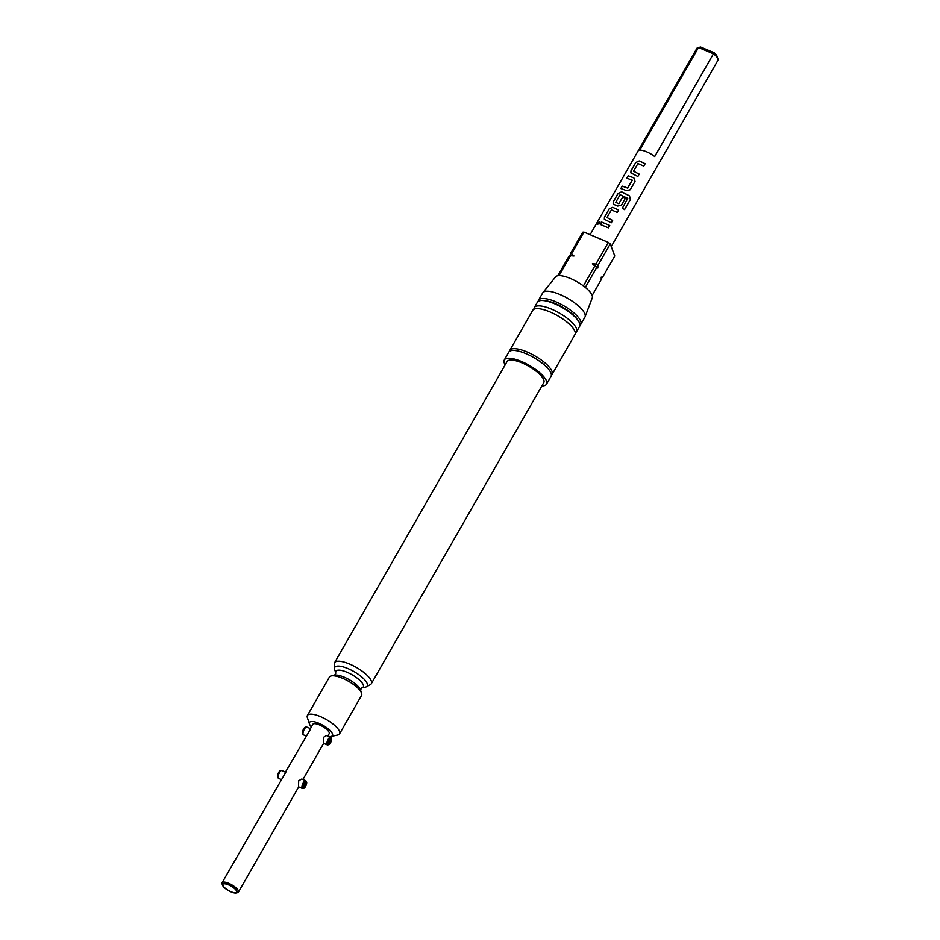 <?xml version="1.0" encoding="UTF-8"?>
<svg xmlns="http://www.w3.org/2000/svg" width="940" height="940" viewBox="0 0 940 940"><rect width="100%" height="100%" fill="white"/><g stroke="black" fill="none" stroke-linecap="round" stroke-linejoin="round"><path stroke-width="1.41" d="M597.817 223.015L599.885 221.593L599.885 223.05L597.664 224.343L597.817 223.015M597.699 224.378L597.899 223.074L599.92 221.629M551.334 375.365A24.334 7.72 -150.2 0 0 552.015 374.59A24.334 7.72 -150.2 0 0 526.964 351.936A24.334 7.72 -150.2 0 0 509.786 350.409A24.334 7.72 -150.2 0 0 509.468 351.384M633.548 171.233L639.212 174.112L637.849 176.485L630.881 172.901L630.975 170.833L635.722 162.526L639.188 160.963L645.134 163.736L643.783 166.11L637.943 163.548L633.548 171.233L639.2 174.135L637.837 176.52M630.916 172.937L631.022 170.892L635.769 162.585L639.224 161.01L640.974 161.68L645.134 163.736L643.771 166.145M620.905 188.564L622.268 186.191L627.838 188L632.244 180.316L626.804 178.13L628.167 175.745L633.866 177.86L635.041 181.397L630.27 189.716L626.557 190.62L620.858 188.505L622.221 186.132L627.579 188.082M626.851 178.189L628.214 175.804L633.866 177.86M615.712 202.382L618.837 203.698L622.715 196.954L625.323 198.352L621.422 205.155L617.709 206.06L614.243 204.603L613.174 203.792L613.268 201.724L618.038 193.417L621.54 191.842L623.279 192.524L629.565 195.955L630.305 199.656L624.583 209.632L622.421 208.046L627.732 198.375L620.106 194.697L615.712 202.382L618.849 203.745L622.715 196.989L625.311 198.375L621.411 205.19M613.209 203.827L613.315 201.783L618.097 193.476L621.575 191.901L629.565 195.955M606.982 217.54L612.645 220.43L611.282 222.804L604.338 219.22L604.443 217.163L609.191 208.856L612.692 207.293L618.614 210.067L617.239 212.44L611.411 209.879L606.982 217.54L612.621 220.465L611.259 222.827M604.373 219.267L604.502 217.222L609.238 208.903L612.727 207.341L618.614 210.067M600.343 224.507L601.706 222.122L609.731 225.483L608.356 227.856L600.296 224.449L601.647 222.063L609.731 225.483M231.04 891.766A7.931 2.515 29.8 0 1 224.366 887.442A7.931 2.515 29.8 0 1 223.25 884.023A7.931 2.515 29.8 0 1 228.479 884.869A7.931 2.515 29.8 0 1 236.763 891.766A7.931 2.515 29.8 0 1 231.04 891.766M222.486 885.175A8.354 2.655 -150.2 0 0 231.111 891.943A8.354 2.655 -150.2 0 0 236.151 893A8.354 2.655 -150.2 0 0 235.775 889.569A8.354 2.655 -150.2 0 0 228.408 884.693A8.354 2.655 -150.2 0 0 222.486 885.175L222.063 883.906A9.412 2.985 29.8 0 1 222.087 882.766L285.784 772.292M281.988 770.694A4.23 1.433 112.9 0 0 281.812 770.565A4.23 1.433 112.9 0 0 281.495 770.53A4.23 1.433 112.9 0 0 279.474 772.621A4.23 1.433 112.9 0 0 278.275 778.156A4.23 1.433 112.9 0 0 278.51 778.355L281.225 779.507M278.275 778.156L277.629 777.239A3.619 1.222 -67.1 0 1 278.651 772.504A3.619 1.222 -67.1 0 1 280.39 770.706L281.495 770.53M330.434 742.964A3.619 1.222 112.9 0 0 331.644 738.828L328.977 743.481L331.385 738.147A3.619 1.222 112.9 0 0 329.27 739.827A3.619 1.222 112.9 0 0 328.072 743.235A3.619 1.222 112.9 0 0 328.706 744.762A3.619 1.222 112.9 0 0 330.434 742.964M331.021 737.935L331.644 738.828M328.706 744.762L327.59 744.938A4.23 1.433 -67.1 0 1 327.285 744.903A4.23 1.433 -67.1 0 1 328.248 739.169A4.23 1.433 -67.1 0 1 330.586 737.113A4.23 1.433 -67.1 0 1 330.762 737.242L331.385 738.147M327.285 744.903L323.43 743.27L323.619 737.218L326.721 735.48L330.586 737.113M310.705 728.77L285.125 772.692M306.922 727.172A4.23 1.433 112.9 0 0 306.734 727.031A4.23 1.433 112.9 0 0 306.428 727.008A4.23 1.433 112.9 0 0 304.407 729.099A4.23 1.433 112.9 0 0 303.209 734.634A4.23 1.433 112.9 0 0 303.444 734.833L306.158 735.973M303.209 734.634L302.562 733.705A3.619 1.222 -67.1 0 1 303.585 728.97A3.619 1.222 -67.1 0 1 305.312 727.184L306.428 727.008M222.087 882.766A9.412 2.985 29.8 0 1 228.737 883.353A9.412 2.985 29.8 0 1 238.431 892.13A9.412 2.985 29.8 0 1 237.468 892.718L236.151 893M577.924 320.305L576.808 318.778A22.219 7.05 -150.2 0 0 555.47 303.667A22.219 7.05 -150.2 0 0 545.376 300.776L543.508 300.589A24.334 7.72 29.8 0 1 554.553 303.761A24.334 7.72 29.8 0 1 577.924 320.305A24.334 7.72 29.8 0 1 579.604 326.415L576.526 331.785A24.334 7.72 -150.2 0 0 551.475 309.131A24.334 7.72 -150.2 0 0 534.308 307.603A24.334 7.72 -150.2 0 0 533.967 309.248M579.945 325.275A24.334 7.72 -150.2 0 0 580.755 324.406A24.334 7.72 -150.2 0 0 555.705 301.752A24.334 7.72 -150.2 0 0 538.526 300.224A24.334 7.72 -150.2 0 0 538.197 301.364M575.28 332.901A24.334 7.72 -150.2 0 0 576.526 331.785M580.755 324.406L584.915 317.132A24.334 7.72 -150.2 0 0 585.08 316.792A24.334 7.72 -150.2 0 0 559.864 294.478A24.334 7.72 -150.2 0 0 542.909 292.634A24.334 7.72 -150.2 0 0 542.686 292.951L538.526 300.224M585.08 316.792L592.282 297.839A21.162 6.709 -150.2 0 0 585.326 287.417A21.162 6.709 -150.2 0 0 583.399 285.913A21.162 6.709 -150.2 0 0 570.357 278.452A21.162 6.709 -150.2 0 0 559.03 275.62A21.162 6.709 -150.2 0 0 557.796 275.737L569.182 255.856A21.162 6.709 29.8 0 1 570.427 255.727L573.988 255.986L571.579 253.718A21.162 6.709 -150.2 0 0 570.333 253.835L582.718 232.215A21.162 6.709 -150.2 0 1 583.963 232.098L571.579 253.718M505.156 364.873A24.334 7.72 29.8 0 1 504.298 359.985L508.787 352.147A24.334 7.72 29.8 0 1 525.965 353.675A24.334 7.72 29.8 0 1 551.016 376.329L546.528 384.166A24.334 7.72 29.8 0 1 541.875 385.894M504.298 359.985A24.334 7.72 29.8 0 1 521.477 361.512A24.334 7.72 29.8 0 1 546.528 384.166M335.839 673.158L334.675 669.644A18.718 5.934 29.8 0 1 334.464 668.552L334.299 664.016A21.162 6.709 29.8 0 1 334.593 662.688A21.162 6.709 29.8 0 1 349.539 664.016A21.162 6.709 29.8 0 1 371.312 683.721A21.162 6.709 29.8 0 1 370.325 684.649L366.33 686.811A18.718 5.934 29.8 0 1 365.284 687.175L361.7 687.939A15.78 5.005 29.8 0 0 360.913 681.453A15.78 5.005 29.8 0 0 347.024 672.241A15.78 5.005 29.8 0 0 335.827 673.122L334.64 675.19M334.593 662.688L507.06 361.559A21.162 6.709 29.8 0 1 521.994 362.899A21.162 6.709 29.8 0 1 543.778 382.592L371.312 683.721M334.464 668.552A18.718 5.934 29.8 0 1 347.941 668.563A18.718 5.934 29.8 0 1 363.686 678.75A18.718 5.934 29.8 0 1 366.33 686.811M309.483 724.035L307.38 717.69A18.506 5.875 29.8 0 1 307.427 715.457A18.506 5.875 29.8 0 1 320.493 716.621A18.506 5.875 29.8 0 1 339.552 733.858A18.506 5.875 29.8 0 1 337.66 735.021L331.115 736.42A13.219 4.195 -150.2 0 0 330.504 730.991A13.219 4.195 -150.2 0 0 318.86 723.26A13.219 4.195 -150.2 0 0 309.483 724.035A13.219 4.195 -150.2 0 0 311.363 726.879M307.427 715.457L329.411 677.07A18.506 5.875 29.8 0 1 331.315 675.895A18.506 5.875 29.8 0 1 342.477 678.234A18.506 5.875 29.8 0 1 361.595 693.238A18.506 5.875 29.8 0 1 361.536 695.471L339.552 733.858M509.786 350.409L532.721 310.365A24.334 7.72 29.8 0 1 549.9 311.892A24.334 7.72 29.8 0 1 574.939 334.546L552.015 374.59M329.035 736.455A13.219 4.195 -150.2 0 0 331.115 736.42M303.773 788.284L302.668 788.46A4.23 1.433 -67.1 0 1 302.363 788.437L298.497 786.803L298.685 780.741L301.799 779.013L305.653 780.635A4.23 1.433 -67.1 0 1 305.841 780.776L306.464 781.669A3.619 1.222 112.9 0 0 304.337 783.349A3.619 1.222 112.9 0 0 303.15 786.757A3.619 1.222 112.9 0 0 303.773 788.284A3.619 1.222 112.9 0 0 305.512 786.498A3.619 1.222 112.9 0 0 306.71 782.362L304.055 787.015L303.796 786.322L306.464 781.669M310.059 729.17L312.832 724.329A9.412 2.985 29.8 0 1 319.482 724.916A9.412 2.985 29.8 0 1 329.164 733.682L327.86 735.961M306.088 781.457L306.71 782.362M302.363 788.437A4.23 1.433 -67.1 0 1 303.326 782.703A4.23 1.433 -67.1 0 1 305.653 780.635M611.247 246.574L717.902 60.348A12.114 3.842 -150.2 0 0 717.937 58.879A12.114 3.842 -150.2 0 0 713.53 53.827L698.514 47.482L639.682 150.2A12.114 3.842 -150.2 0 1 646.602 151.798A12.114 3.842 -150.2 0 1 654.71 156.557L714.059 52.663A9.999 3.173 29.8 0 1 717.091 56.341L717.937 58.879M714.059 52.663L700.664 47L698.514 47.482A12.114 3.842 -150.2 0 0 698.126 47.541A12.114 3.842 -150.2 0 0 696.881 48.304L590.132 234.695M627.591 188.118L632.162 180.081M700.664 47L698.126 47.541M583.399 285.913L594.797 266.032A21.162 6.709 29.8 0 1 596.712 267.536L585.326 287.417M601.236 277.747A21.162 6.709 -150.2 0 0 602.375 277.617L614.76 255.986L610.248 243.895L597.864 265.515A21.162 6.709 -150.2 0 0 595.948 264.022L608.333 242.391L583.963 232.098M610.248 243.895A21.162 6.709 -150.2 0 0 608.333 242.391M595.948 264.022L592.376 263.764L594.797 266.032M596.712 267.536L597.852 268.041A19.035 6.039 -150.2 0 0 592.376 263.764M597.852 268.041L597.864 265.515M602.375 277.617L601.236 277.112L601.224 279.627L592.153 295.466M570.427 255.727L559.03 275.62M570.333 253.835L570.31 256.338M534.308 307.603L537.375 302.234A24.334 7.72 29.8 0 1 543.508 300.589M557.796 275.737A21.162 6.709 -150.2 0 0 555.611 276.842L542.909 292.634M609.707 225.518L608.333 227.88M618.591 210.102L617.227 212.475M629.53 195.978L630.305 199.656M630.246 199.656L624.524 209.632M633.866 177.907L635.041 181.397L630.258 189.739M331.315 675.895L334.687 675.178A15.78 5.005 29.8 0 1 344.204 677.164A15.78 5.005 29.8 0 1 360.502 689.96L361.595 693.238M361.653 687.939L360.514 690.007M238.431 892.13L298.697 786.886M302.938 779.495L323.63 743.364M310.4 728.582L306.734 727.031M285.466 772.104L281.812 770.565"/></g></svg>
